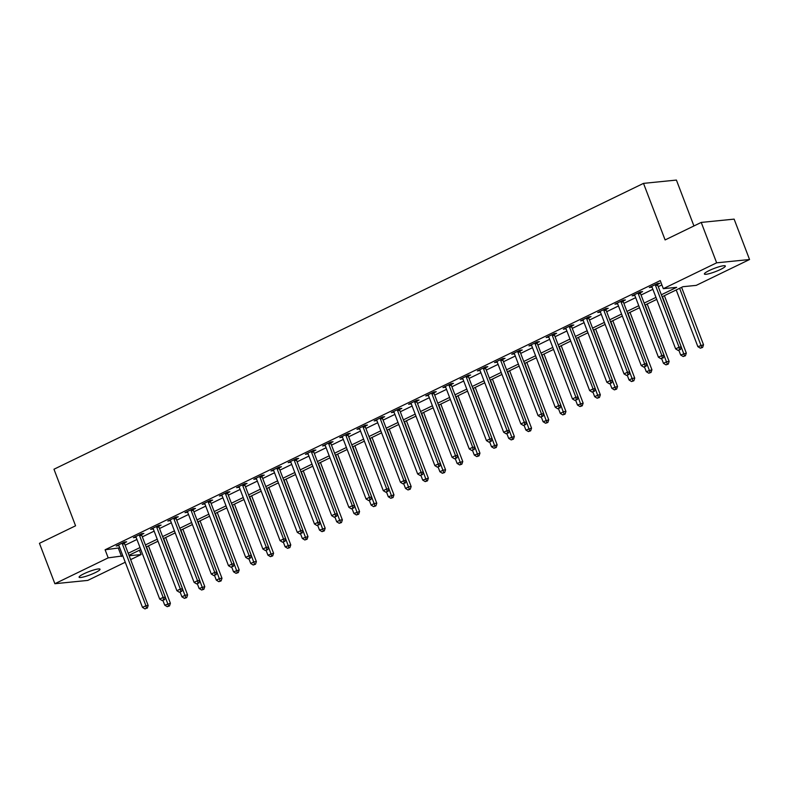 <?xml version="1.0" encoding="UTF-8"?>
<svg xmlns="http://www.w3.org/2000/svg" width="789" height="789" viewBox="0 0 789 789"><rect width="100%" height="100%" fill="white"/><g stroke="black" fill="none" stroke-linecap="round" stroke-linejoin="round"><path stroke-width="1.18" d="M83.871 573.79A11.204 1.716 -20.9 0 1 100.025 569.224A11.204 1.716 -20.9 0 1 95.252 572.646A11.204 1.716 -20.9 0 1 79.087 577.223A11.204 1.716 -20.9 0 1 83.871 573.79M709.173 270.578A11.204 1.716 -20.9 0 1 725.338 266.011A11.204 1.716 -20.9 0 1 720.564 269.443A11.204 1.716 -20.9 0 1 704.399 274.01A11.204 1.716 -20.9 0 1 709.173 270.578M693.935 225.96L676.41 180.07L643.508 183.373L53.968 469.238L75.566 525.799L39.45 543.315L54.875 583.712L108.192 557.862L122.828 555.89M643.508 183.373L665.107 239.935L701.224 222.419L734.125 219.125L749.55 259.522L696.233 285.371L682.899 286.713L662.119 296.782M139.436 550.229L141.093 554.559L130.639 559.628M125.254 562.241L87.776 580.408L54.875 583.712M661.35 294.77L676.676 287.334L663.332 288.675L660.245 280.598L105.105 549.785L119.741 547.813M125.135 545.199L136.941 539.469M142.326 536.865L154.141 531.135M159.526 528.522L171.341 522.791M176.726 520.178L188.532 514.458M193.926 511.844L205.732 506.114M211.117 503.5L222.932 497.78M228.317 495.167L240.132 489.436M245.517 486.823L257.322 481.103M262.717 478.489L274.523 472.759M279.908 470.145L291.723 464.425M297.108 461.812L308.923 456.081M314.308 453.468L326.113 447.738M331.508 445.134L343.314 439.404M348.699 436.79L360.514 431.06M365.899 428.457L377.714 422.726M383.099 420.113L394.904 414.383M400.299 411.769L412.105 406.049M417.489 403.435L429.305 397.705M434.69 395.092L446.505 389.371M451.89 386.758L463.695 381.028M469.09 378.414L480.896 372.694M486.28 370.08L498.096 364.35M503.481 361.737L515.296 356.017M520.681 353.403L532.486 347.673M537.881 345.059L549.686 339.329M555.071 336.725L566.887 330.995M572.272 328.382L584.087 322.652M589.472 320.038L601.287 314.318M606.672 311.704L618.477 305.974M623.862 303.361L635.678 297.64M641.062 295.027L652.878 289.297M658.263 286.683L661.902 284.918M657.582 284.365L659.821 283.281L657.592 283.507L649.337 287.512L652.02 287.068M640.382 292.709L642.621 291.624L640.392 291.841L632.137 295.845L634.82 295.402M623.182 301.043L625.421 299.958L623.202 300.185L614.947 304.189L617.619 303.745M605.982 309.387L608.22 308.302L606.001 308.519L597.746 312.523L600.429 312.079M588.791 317.72L591.03 316.636L588.801 316.862L580.546 320.867L583.229 320.423M571.591 326.064L573.83 324.979L571.601 325.206L563.346 329.2L566.029 328.757M554.391 334.398L556.63 333.313L554.411 333.54L546.156 337.544L548.828 337.1M537.191 342.742L539.429 341.657L537.21 341.884L528.955 345.878L531.638 345.434M520 351.085L522.239 350L520.01 350.217L511.755 354.222L514.438 353.778M502.8 359.419L505.039 358.334L502.81 358.561L494.555 362.565L497.238 362.112M485.6 367.763L487.839 366.678L485.62 366.895L477.365 370.899L480.037 370.455M468.4 376.097L470.638 375.012L468.419 375.239L460.165 379.243L462.847 378.799M451.209 384.44L453.448 383.355L451.219 383.572L442.964 387.577L445.647 387.133M434.009 392.774L436.248 391.689L434.019 391.916L425.764 395.92L428.447 395.476M416.809 401.118L419.048 400.033L416.829 400.25L408.574 404.254L411.247 403.81M399.609 409.452L401.848 408.367L399.628 408.594L391.374 412.598L394.056 412.154M382.418 417.795L384.657 416.71L382.428 416.927L374.173 420.931L376.856 420.488M365.218 426.129L367.457 425.044L365.228 425.271L356.973 429.275L359.656 428.831M348.018 434.473L350.257 433.388L348.038 433.615L339.783 437.609L342.456 437.165M330.818 442.816L333.057 441.722L330.838 441.948L322.583 445.953L325.265 445.509M313.627 451.15L315.866 450.065L313.637 450.292L305.382 454.296L308.065 453.843M296.427 459.494L298.666 458.409L296.437 458.626L288.182 462.63L290.865 462.186M279.227 467.828L281.466 466.743L279.247 466.97L270.992 470.974L273.665 470.52M262.027 476.171L264.266 475.086L262.047 475.303L253.792 479.308L256.474 478.864M244.837 484.505L247.065 483.42L244.846 483.647L236.592 487.651L239.274 487.207M227.636 492.849L229.875 491.764L227.646 491.981L219.391 495.985L222.074 495.541M210.436 501.183L212.675 500.098L210.456 500.325L202.201 504.329L204.874 503.885M193.236 509.526L195.475 508.441L193.256 508.658L185.001 512.663L187.683 512.219M176.046 517.86L178.275 516.775L176.055 517.002L167.801 521.006L170.483 520.562M158.845 526.204L161.084 525.119L158.855 525.346L150.6 529.34L153.283 528.896M141.645 534.538L143.884 533.453L141.665 533.68L133.41 537.684L136.083 537.24M124.445 542.881L126.684 541.796L124.465 542.023L116.21 546.018L118.892 545.574M701.224 222.419L716.649 262.826L749.55 259.522M105.105 549.785L108.192 557.862M663.332 288.675L716.649 262.826M128.222 553.276L140.028 547.556M145.413 544.943L157.228 539.212M162.613 536.599L174.428 530.879M179.813 528.265L191.619 522.535M197.013 519.921L208.819 514.201M214.204 511.588L226.019 505.857M231.404 503.244L243.219 497.514M248.604 494.91L260.409 489.18M265.804 486.566L277.61 480.836M282.995 478.223L294.81 472.503M300.195 469.889L312.01 464.159M317.395 461.545L329.2 455.825M334.595 453.211L346.401 447.481M351.786 444.868L363.601 439.148M368.986 436.534L380.801 430.804M386.186 428.19L397.991 422.47M403.386 419.856L415.192 414.126M420.576 411.513L432.392 405.783M437.777 403.179L449.592 397.449M454.977 394.835L466.782 389.105M472.177 386.502L483.982 380.771M489.367 378.158L501.183 372.428M506.568 369.814L518.383 364.094M523.768 361.48L535.573 355.75M540.968 353.137L552.773 347.416M558.158 344.803L569.974 339.073M575.359 336.459L587.174 330.739M592.559 328.125L604.364 322.395M609.759 319.782L621.564 314.061M626.949 311.448L638.765 305.718M644.149 303.104L655.965 297.374M129.159 555.752L141.093 554.559M656.734 299.396L644.919 305.126M639.534 307.74L627.728 313.46M622.334 316.073L610.528 321.804M605.143 324.417L593.328 330.147M587.943 332.751L576.128 338.481M570.743 341.095L558.937 346.825M553.543 349.428L541.737 355.158M536.352 357.772L524.537 363.502M519.152 366.116L507.337 371.836M501.952 374.45L490.147 380.18M484.752 382.793L472.946 388.513M467.561 391.127L455.746 396.857M450.361 399.471L438.546 405.191M433.161 407.805L421.356 413.535M415.961 416.148L404.155 421.868M398.77 424.482L386.955 430.212M381.57 432.826L369.755 438.556M364.37 441.159L352.565 446.89M347.17 449.503L335.364 455.233M329.98 457.847L318.164 463.567M312.779 466.181L300.964 471.911M295.579 474.524L283.774 480.245M278.379 482.858L266.574 488.588M261.189 491.202L249.373 496.922M243.988 499.536L232.173 505.266M226.788 507.879L214.973 513.6M209.588 516.213L197.783 521.943M192.398 524.557L180.582 530.277M175.197 532.891L163.382 538.621M157.997 541.234L146.182 546.964M140.797 549.568L128.992 555.298M118.449 548.444L121.526 556.521M651.29 286.565L651.566 287.285M634.09 294.899L634.366 295.628M616.89 303.242L617.166 303.962M599.689 311.586L599.965 312.306M582.499 319.92L582.775 320.64M565.299 328.263L565.575 328.983M548.099 336.597L548.375 337.317M530.898 344.941L531.175 345.661M513.708 353.275L513.984 353.995M496.508 361.618L496.784 362.338M479.308 369.952L479.584 370.672M462.107 378.296L462.384 379.016M444.917 386.63L445.193 387.36M427.717 394.973L427.993 395.693M410.517 403.317L410.793 404.037M393.317 411.651L393.593 412.371M376.126 419.995L376.402 420.715M358.926 428.328L359.202 429.048M341.726 436.672L342.002 437.392M324.526 445.006L324.802 445.726M307.335 453.35L307.611 454.069M290.135 461.683L290.411 462.403M272.935 470.027L273.211 470.747M255.735 478.361L256.011 479.091M238.544 486.705L238.811 487.424M221.344 495.038L221.62 495.768M204.144 503.382L204.42 504.102M186.944 511.726L187.22 512.446M169.753 520.059L170.02 520.779M152.553 528.403L152.829 529.123M135.353 536.737L135.629 537.457M118.153 545.081L118.429 545.801M655.353 284.592L655.363 284.829A1.746 1.509 -95.7 0 0 655.491 285.48L679.063 347.209L675.631 348.876L652.059 287.147A1.746 1.509 -95.7 0 0 651.724 286.594L651.576 286.427M657.553 283.527L657.582 284.602A1.746 1.509 -95.7 0 0 657.72 285.263L681.292 346.992L679.063 347.209L679.507 349.744L678.126 350.415L679.507 349.744M680.394 349.655L681.292 346.992M675.631 348.876L678.126 350.415M676.212 289.957L697.861 346.647L703.522 344.754L681.597 287.344M701.737 347.515L700.356 348.186L702.624 347.426L701.737 347.515L679.645 288.291M700.356 348.186L697.861 346.647M703.522 344.754L702.624 347.426M638.153 292.926L638.163 293.173A1.746 1.509 -95.7 0 0 638.301 293.824L661.872 355.553L658.43 357.22L634.859 295.49A1.746 1.509 -95.7 0 0 634.524 294.938L634.376 294.761M640.352 291.871L640.392 292.946A1.746 1.509 -95.7 0 0 640.52 293.597L664.091 355.326L661.872 355.553L662.306 358.088L660.935 358.748L662.306 358.088M663.194 357.999L664.091 355.326M658.43 357.22L660.935 358.748M620.963 301.27L620.973 301.506A1.746 1.509 -95.7 0 0 621.101 302.157L644.672 363.887L641.23 365.563L617.659 303.824A1.746 1.509 -95.7 0 0 617.333 303.272L617.185 303.104M623.152 300.205L623.192 301.29A1.746 1.509 -95.7 0 0 623.32 301.94L646.891 363.67L644.672 363.887L645.106 366.421L643.735 367.092L645.106 366.421M645.994 366.333L646.891 363.67M641.23 365.563L643.735 367.092M603.763 309.613L603.772 309.85A1.746 1.509 -95.7 0 0 603.901 310.501L627.472 372.23L624.03 373.897L600.459 312.168A1.746 1.509 -95.7 0 0 600.133 311.616L599.985 311.438M605.952 308.548L605.991 309.623A1.746 1.509 -95.7 0 0 606.12 310.274L629.701 372.004L627.472 372.23L627.916 374.765L626.535 375.436L627.916 374.765M628.803 374.676L629.701 372.004M624.03 373.897L626.535 375.436M678.885 350.336L680.66 354.991L686.322 353.097L664.397 295.678M684.536 355.859L683.166 356.52L685.424 355.77L684.536 355.859L662.454 296.625M683.166 356.52L680.66 354.991M686.322 353.097L685.424 355.77M661.685 358.679L663.46 363.325L666.902 361.658L669.131 361.441L647.197 304.021M667.336 364.193L665.965 364.863L668.234 364.104L667.336 364.193L645.254 304.968M665.965 364.863L663.46 363.325M669.131 361.441L668.234 364.104M644.495 367.013L646.27 371.668L651.931 369.775L630.007 312.355M650.146 372.536L648.765 373.197L651.033 372.447L650.146 372.536L628.054 313.302M648.765 373.197L646.27 371.668M651.931 369.775L651.033 372.447M586.562 317.947L586.572 318.184A1.746 1.509 -95.7 0 0 586.7 318.835L610.272 380.564L606.84 382.241L583.268 320.502A1.746 1.509 -95.7 0 0 582.933 319.949L582.785 319.782M588.762 316.882L588.791 317.967A1.746 1.509 -95.7 0 0 588.929 318.618L612.501 380.347L610.272 380.564L610.716 383.099L609.335 383.77L610.716 383.099M611.603 383.01L612.501 380.347M606.84 382.241L609.335 383.77M627.294 375.357L629.07 380.002L632.512 378.335L634.731 378.118L612.806 320.699M632.946 380.87L631.565 381.541L633.833 380.781L632.946 380.87L610.854 321.646M631.565 381.541L629.07 380.002M634.731 378.118L633.833 380.781M569.362 326.291L569.372 326.528A1.746 1.509 -95.7 0 0 569.51 327.179L593.081 388.908L589.639 390.575L566.068 328.845A1.746 1.509 -95.7 0 0 565.733 328.293L565.585 328.116M571.561 325.226L571.601 326.301A1.746 1.509 -95.7 0 0 571.729 326.952L595.3 388.681L593.081 388.908L593.515 391.443L592.144 392.113L593.515 391.443M594.403 391.354L595.3 388.681M589.639 390.575L592.144 392.113M552.172 334.625L552.182 334.861A1.746 1.509 -95.7 0 0 552.31 335.512L575.881 397.252L572.439 398.918L548.868 337.179A1.746 1.509 -95.7 0 0 548.542 336.627L548.394 336.459M554.361 333.56L554.401 334.644A1.746 1.509 -95.7 0 0 554.529 335.295L578.1 397.025L575.881 397.252L576.315 399.786L574.944 400.447L576.315 399.786M577.203 399.688L578.1 397.025M572.439 398.918L574.944 400.447M534.972 342.968L534.981 343.205A1.746 1.509 -95.7 0 0 535.11 343.856L558.681 405.585L555.239 407.252L531.668 345.523A1.746 1.509 -95.7 0 0 531.342 344.971L531.194 344.793M537.161 341.903L537.201 342.978A1.746 1.509 -95.7 0 0 537.329 343.629L560.91 405.359L558.681 405.585L559.125 408.12L557.744 408.791L559.125 408.12M560.012 408.031L560.91 405.359M555.239 407.252L557.744 408.791M517.771 351.302L517.781 351.539A1.746 1.509 -95.7 0 0 517.909 352.19L541.481 413.929L538.049 415.596L514.477 353.866A1.746 1.509 -95.7 0 0 514.142 353.304L513.994 353.137M519.971 350.237L520 351.322A1.746 1.509 -95.7 0 0 520.138 351.973L543.71 413.702L541.481 413.929L541.925 416.464L540.544 417.125L541.925 416.464M542.812 416.375L543.71 413.702M538.049 415.596L540.544 417.125M500.571 359.646L500.581 359.883A1.746 1.509 -95.7 0 0 500.719 360.534L524.29 422.263L520.848 423.93L497.277 362.2A1.746 1.509 -95.7 0 0 496.942 361.648L496.794 361.48M502.771 358.581L502.81 359.656A1.746 1.509 -95.7 0 0 502.938 360.307L526.51 422.046L524.29 422.263L524.724 424.798L523.354 425.468L524.724 424.798M525.612 424.709L526.51 422.046M520.848 423.93L523.354 425.468M610.094 383.691L611.869 388.346L617.531 386.452L595.606 329.033M615.745 389.214L614.375 389.874L616.633 389.125L615.745 389.214L593.663 329.98M614.375 389.874L611.869 388.346M617.531 386.452L616.633 389.125M592.894 392.034L594.669 396.68L598.111 395.013L600.34 394.796L578.406 337.376M598.545 397.548L597.174 398.218L599.443 397.459L598.545 397.548L576.463 338.323M597.174 398.218L594.669 396.68M600.34 394.796L599.443 397.459M575.704 400.368L577.479 405.023L583.14 403.13L561.216 345.72M581.355 405.891L579.974 406.552L582.243 405.802L581.355 405.891L559.263 346.657M579.974 406.552L577.479 405.023M583.14 403.13L582.243 405.802M558.504 408.712L560.279 413.367L563.721 411.69L565.94 411.473L544.015 354.054M564.155 414.225L562.774 414.896L565.042 414.136L564.155 414.225L542.063 355.001M562.774 414.896L560.279 413.367M565.94 411.473L565.042 414.136M541.303 417.056L543.079 421.701L548.74 419.807L526.815 362.398M546.955 422.569L545.584 423.239L547.842 422.48L546.955 422.569L524.872 363.334M545.584 423.239L543.079 421.701M548.74 419.807L547.842 422.48M483.381 367.98L483.381 368.216A1.746 1.509 -95.7 0 0 483.519 368.877L507.09 430.607L503.648 432.273L480.077 370.544A1.746 1.509 -95.7 0 0 479.751 369.982L479.604 369.814M485.57 366.915L485.61 367.999A1.746 1.509 -95.7 0 0 485.738 368.65L509.309 430.38L507.09 430.607L507.524 433.141L506.153 433.802L507.524 433.141M508.412 433.053L509.309 430.38M503.648 432.273L506.153 433.802M524.103 425.389L525.878 430.044L531.549 428.151L509.615 370.731M529.754 430.902L528.383 431.573L530.652 430.814L529.754 430.902L507.672 371.678M528.383 431.573L525.878 430.044M531.549 428.151L530.652 430.814M466.181 376.323L466.191 376.56A1.746 1.509 -95.7 0 0 466.319 377.211L489.89 438.94L486.448 440.607L462.877 378.878A1.746 1.509 -95.7 0 0 462.551 378.326L462.403 378.158M468.37 375.258L468.41 376.333A1.746 1.509 -95.7 0 0 468.538 376.984L492.119 438.723L489.89 438.94L490.334 441.475L488.953 442.146L490.334 441.475M491.222 441.386L492.119 438.723M486.448 440.607L488.953 442.146M506.913 433.733L508.688 438.378L514.349 436.485L492.425 379.075M512.564 439.246L511.183 439.917L513.452 439.157L512.564 439.246L490.472 380.012M511.183 439.917L508.688 438.378M514.349 436.485L513.452 439.157M448.98 384.657L448.99 384.904A1.746 1.509 -95.7 0 0 449.119 385.555L472.69 447.284L469.258 448.951L445.686 387.221A1.746 1.509 -95.7 0 0 445.351 386.659L445.203 386.492M451.18 383.592L451.209 384.677A1.746 1.509 -95.7 0 0 451.347 385.328L474.919 447.057L472.69 447.284L473.134 449.819L471.753 450.48L473.134 449.819M474.021 449.73L474.919 447.057M469.258 448.951L471.753 450.48M489.713 442.067L491.488 446.722L497.149 444.828L475.225 387.409M495.364 447.59L493.983 448.251L496.251 447.491L495.364 447.59L473.272 388.356M493.983 448.251L491.488 446.722M497.149 444.828L496.251 447.491M431.78 393.001L431.79 393.238A1.746 1.509 -95.7 0 0 431.928 393.889L455.5 455.618L452.058 457.285L428.486 395.555A1.746 1.509 -95.7 0 0 428.151 395.003L428.003 394.835M433.98 391.936L434.019 393.011A1.746 1.509 -95.7 0 0 434.147 393.672L457.719 455.401L455.5 455.618L455.934 458.153L454.563 458.823L455.934 458.153M456.821 458.064L457.719 455.401M452.058 457.285L454.563 458.823M472.512 450.411L474.288 455.056L479.949 453.162L458.024 395.753M478.164 455.924L476.793 456.594L479.051 455.835L478.164 455.924L456.081 396.699M476.793 456.594L474.288 455.056M479.949 453.162L479.051 455.835M414.59 401.335L414.59 401.581A1.746 1.509 -95.7 0 0 414.728 402.232L438.299 463.962L434.857 465.628L411.286 403.899A1.746 1.509 -95.7 0 0 410.961 403.347L410.813 403.169M416.779 400.279L416.819 401.354A1.746 1.509 -95.7 0 0 416.947 402.005L440.518 463.735L438.299 463.962L438.733 466.496L437.362 467.157L438.733 466.496M439.621 466.407L440.518 463.735M434.857 465.628L437.362 467.157M455.312 458.744L457.087 463.399L462.758 461.506L440.824 404.086M460.963 464.267L459.592 464.928L461.861 464.179L460.963 464.267L438.881 405.033M459.592 464.928L457.087 463.399M462.758 461.506L461.861 464.179M397.39 409.678L397.4 409.915A1.746 1.509 -95.7 0 0 397.528 410.566L421.099 472.295L417.657 473.972L394.086 412.233A1.746 1.509 -95.7 0 0 393.76 411.68L393.612 411.513M399.579 408.613L399.619 409.698A1.746 1.509 -95.7 0 0 399.747 410.349L423.328 472.078L421.099 472.295L421.543 474.83L420.162 475.501L421.543 474.83M422.431 474.741L423.328 472.078M417.657 473.972L420.162 475.501M438.122 467.088L439.897 471.733L443.329 470.066L445.558 469.849L423.634 412.43M443.773 472.601L442.392 473.272L444.661 472.512L443.773 472.601L421.681 413.377M442.392 473.272L439.897 471.733M445.558 469.849L444.661 472.512M380.19 418.022L380.199 418.259A1.746 1.509 -95.7 0 0 380.328 418.91L403.899 480.639L400.467 482.306L376.895 420.576A1.746 1.509 -95.7 0 0 376.56 420.024L376.412 419.847M382.389 416.957L382.418 418.032A1.746 1.509 -95.7 0 0 382.557 418.683L406.128 480.412L403.899 480.639L404.343 483.174L402.962 483.844L404.343 483.174M405.23 483.085L406.128 480.412M400.467 482.306L402.962 483.844M362.989 426.356L362.999 426.593A1.746 1.509 -95.7 0 0 363.137 427.243L386.709 488.983L383.267 490.65L359.695 428.91A1.746 1.509 -95.7 0 0 359.36 428.358L359.212 428.19M365.189 425.291L365.228 426.376A1.746 1.509 -95.7 0 0 365.356 427.027L388.928 488.756L386.709 488.983L387.143 491.508L385.762 492.178L387.143 491.508M388.03 491.419L388.928 488.756M383.267 490.65L385.762 492.178M345.799 434.7L345.799 434.936A1.746 1.509 -95.7 0 0 345.937 435.587L369.508 497.317L366.066 498.983L342.495 437.254A1.746 1.509 -95.7 0 0 342.17 436.702L342.022 436.524M347.988 433.634L348.028 434.709A1.746 1.509 -95.7 0 0 348.156 435.36L371.727 497.09L369.508 497.317L369.942 499.851L368.571 500.522L369.942 499.851M370.83 499.762L371.727 497.09M366.066 498.983L368.571 500.522M328.599 443.033L328.609 443.27A1.746 1.509 -95.7 0 0 328.737 443.921L352.308 505.66L348.866 507.327L325.295 445.598A1.746 1.509 -95.7 0 0 324.969 445.035L324.821 444.868M330.788 441.968L330.828 443.053A1.746 1.509 -95.7 0 0 330.956 443.704L354.537 505.433L352.308 505.66L352.742 508.195L351.371 508.856L352.742 508.195M353.64 508.106L354.537 505.433M348.866 507.327L351.371 508.856M311.399 451.377L311.408 451.614A1.746 1.509 -95.7 0 0 311.537 452.265L335.108 513.994L331.676 515.661L308.095 453.931A1.746 1.509 -95.7 0 0 307.769 453.379L307.621 453.202M313.598 450.312L313.627 451.387A1.746 1.509 -95.7 0 0 313.766 452.038L337.337 513.777L335.108 513.994L335.552 516.529L334.171 517.199L335.552 516.529M336.439 516.44L337.337 513.777M331.676 515.661L334.171 517.199M294.198 459.711L294.208 459.948A1.746 1.509 -95.7 0 0 294.336 460.598L317.918 522.338L314.476 524.004L290.904 462.275A1.746 1.509 -95.7 0 0 290.569 461.713L290.421 461.545M296.398 458.646L296.437 459.731A1.746 1.509 -95.7 0 0 296.565 460.382L320.137 522.111L317.918 522.338L318.352 524.872L316.971 525.533L318.352 524.872M319.239 524.784L320.137 522.111M314.476 524.004L316.971 525.533M277.008 468.055L277.008 468.291A1.746 1.509 -95.7 0 0 277.146 468.942L300.717 530.672L297.275 532.338L273.704 470.609A1.746 1.509 -95.7 0 0 273.379 470.057L273.231 469.889M279.198 466.989L279.237 468.064A1.746 1.509 -95.7 0 0 279.365 468.715L302.937 530.455L300.717 530.672L301.151 533.206L299.781 533.877L301.151 533.206M302.039 533.117L302.937 530.455M297.275 532.338L299.781 533.877M259.808 476.388L259.818 476.635A1.746 1.509 -95.7 0 0 259.946 477.286L283.517 539.015L280.075 540.682L256.504 478.953A1.746 1.509 -95.7 0 0 256.178 478.39L256.031 478.223M261.997 475.323L262.037 476.408A1.746 1.509 -95.7 0 0 262.165 477.059L285.746 538.788L283.517 539.015L283.951 541.55L282.58 542.211L283.951 541.55M284.849 541.461L285.746 538.788M280.075 540.682L282.58 542.211M242.608 484.732L242.617 484.969A1.746 1.509 -95.7 0 0 242.746 485.62L266.317 547.349L262.885 549.016L239.304 487.286A1.746 1.509 -95.7 0 0 238.978 486.734L238.83 486.566M244.807 483.667L244.837 484.742A1.746 1.509 -95.7 0 0 244.975 485.393L268.546 547.132L266.317 547.349L266.761 549.884L265.38 550.554L266.761 549.884M267.649 549.795L268.546 547.132M262.885 549.016L265.38 550.554M225.407 493.066L225.417 493.312A1.746 1.509 -95.7 0 0 225.546 493.963L249.127 555.693L245.685 557.359L222.113 495.63A1.746 1.509 -95.7 0 0 221.778 495.068L221.63 494.9M227.607 492.001L227.646 493.086A1.746 1.509 -95.7 0 0 227.774 493.736L251.346 555.466L249.127 555.693L249.561 558.227L248.18 558.888L249.561 558.227M250.448 558.139L251.346 555.466M245.685 557.359L248.18 558.888M208.217 501.409L208.217 501.646A1.746 1.509 -95.7 0 0 208.355 502.297L231.927 564.027L228.485 565.693L204.913 503.964A1.746 1.509 -95.7 0 0 204.588 503.412L204.44 503.244M210.407 500.344L210.446 501.429A1.746 1.509 -95.7 0 0 210.574 502.08L234.146 563.81L231.927 564.027L232.36 566.561L230.99 567.232L232.36 566.561M233.248 566.472L234.146 563.81M228.485 565.693L230.99 567.232M191.017 509.743L191.027 509.99A1.746 1.509 -95.7 0 0 191.155 510.641L214.726 572.37L211.284 574.037L187.713 512.308A1.746 1.509 -95.7 0 0 187.387 511.755L187.24 511.578M193.206 508.688L193.246 509.763A1.746 1.509 -95.7 0 0 193.374 510.414L216.955 572.143L214.726 572.37L215.16 574.905L213.789 575.576L215.16 574.905M216.058 574.816L216.955 572.143M211.284 574.037L213.789 575.576M173.817 518.087L173.827 518.324A1.746 1.509 -95.7 0 0 173.955 518.975L197.526 580.704L194.094 582.381L170.513 520.641A1.746 1.509 -95.7 0 0 170.187 520.089L170.039 519.921M176.016 517.022L176.046 518.107A1.746 1.509 -95.7 0 0 176.184 518.758L199.755 580.487L197.526 580.704L197.97 583.239L196.589 583.909L197.97 583.239M198.858 583.15L199.755 580.487M194.094 582.381L196.589 583.909M156.617 526.431L156.626 526.667A1.746 1.509 -95.7 0 0 156.755 527.318L180.336 589.048L176.894 590.714L153.322 528.985A1.746 1.509 -95.7 0 0 152.987 528.433L152.839 528.255M158.816 525.366L158.855 526.441A1.746 1.509 -95.7 0 0 158.983 527.091L182.555 588.821L180.336 589.048L180.77 591.582L179.389 592.253L180.77 591.582M181.657 591.494L182.555 588.821M176.894 590.714L179.389 592.253M139.426 534.764L139.426 535.001A1.746 1.509 -95.7 0 0 139.564 535.652L163.136 597.391L159.694 599.058L136.122 537.319A1.746 1.509 -95.7 0 0 135.797 536.767L135.639 536.599M141.616 533.699L141.655 534.784A1.746 1.509 -95.7 0 0 141.783 535.435L165.355 597.165L163.136 597.391L163.57 599.916L162.199 600.587L163.57 599.916M164.457 599.827L165.355 597.165M159.694 599.058L162.199 600.587M122.226 543.108L122.236 543.345A1.746 1.509 -95.7 0 0 122.364 543.996L145.935 605.725L142.493 607.392L118.922 545.663A1.746 1.509 -95.7 0 0 118.597 545.11L118.449 544.933M124.415 542.043L124.455 543.118A1.746 1.509 -95.7 0 0 124.583 543.769L148.164 605.498L145.935 605.725L146.369 608.26L144.998 608.93L146.369 608.26M147.267 608.171L148.164 605.498M142.493 607.392L144.998 608.93M420.922 475.422L422.697 480.077L428.358 478.183L406.434 420.764M426.573 480.945L425.192 481.606L427.46 480.856L426.573 480.945L404.481 421.711M425.192 481.606L422.697 480.077M428.358 478.183L427.46 480.856M403.721 483.765L405.497 488.411L408.939 486.744L411.158 486.527L389.233 429.108M409.373 489.279L408.002 489.949L410.26 489.19L409.373 489.279L387.291 430.054M408.002 489.949L405.497 488.411M411.158 486.527L410.26 489.19M386.521 492.099L388.296 496.754L393.958 494.861L372.033 437.441M392.172 497.622L390.802 498.283L393.07 497.534L392.172 497.622L370.09 438.388M390.802 498.283L388.296 496.754M393.958 494.861L393.07 497.534M369.331 500.443L371.106 505.088L374.538 503.421L376.767 503.204L354.843 445.785M374.982 505.956L373.601 506.627L375.87 505.867L374.982 505.956L352.89 446.732M373.601 506.627L371.106 505.088M376.767 503.204L375.87 505.867M352.131 508.777L353.906 513.432L359.567 511.538L337.643 454.129M357.782 514.3L356.401 514.961L358.67 514.211L357.782 514.3L335.69 455.066M356.401 514.961L353.906 513.432M359.567 511.538L358.67 514.211M334.93 517.12L336.706 521.776L340.148 520.099L342.367 519.882L320.442 462.462M340.582 522.634L339.211 523.304L341.469 522.545L340.582 522.634L318.5 463.409M339.211 523.304L336.706 521.776M342.367 519.882L341.469 522.545M317.73 525.464L319.506 530.109L325.167 528.216L303.242 470.806M323.382 530.977L322.011 531.648L324.279 530.889L323.382 530.977L301.299 471.743M322.011 531.648L319.506 530.109M325.167 528.216L324.279 530.889M300.54 533.798L302.315 538.453L307.976 536.559L286.052 479.14M306.191 539.311L304.81 539.982L307.079 539.222L306.191 539.311L284.099 480.087M304.81 539.982L302.315 538.453M307.976 536.559L307.079 539.222M283.34 542.142L285.115 546.787L290.776 544.893L268.852 487.484M288.991 547.655L287.61 548.325L289.879 547.566L288.991 547.655L266.899 488.421M287.61 548.325L285.115 546.787M290.776 544.893L289.879 547.566M266.14 550.475L267.915 555.131L273.576 553.237L251.652 495.817M271.791 555.998L270.42 556.659L272.678 555.91L271.791 555.998L249.709 496.764M270.42 556.659L267.915 555.131M273.576 553.237L272.678 555.91M248.939 558.819L250.715 563.464L254.157 561.798L256.376 561.581L234.451 504.161M254.591 564.332L253.22 565.003L255.488 564.243L254.591 564.332L232.508 505.108M253.22 565.003L250.715 563.464M256.376 561.581L255.488 564.243M231.749 567.153L233.524 571.808L239.185 569.914L217.261 512.495M237.4 572.676L236.019 573.337L238.288 572.587L237.4 572.676L215.308 513.442M236.019 573.337L233.524 571.808M239.185 569.914L238.288 572.587M214.549 575.497L216.324 580.142L219.766 578.475L221.985 578.258L200.061 520.839M220.2 581.01L218.819 581.68L221.088 580.921L220.2 581.01L198.108 521.785M218.819 581.68L216.324 580.142M221.985 578.258L221.088 580.921M197.349 583.83L199.124 588.486L204.785 586.592L182.861 529.172M203 589.353L201.629 590.014L203.887 589.265L203 589.353L180.918 530.119M201.629 590.014L199.124 588.486M204.785 586.592L203.887 589.265M180.148 592.174L181.924 596.819L185.366 595.153L187.585 594.936L165.66 537.516M185.8 597.687L184.429 598.358L186.697 597.598L185.8 597.687L163.718 538.463M184.429 598.358L181.924 596.819M187.585 594.936L186.697 597.598M162.948 600.508L164.733 605.163L170.394 603.269L148.47 545.86M168.609 606.031L167.229 606.692L169.497 605.942L168.609 606.031L146.517 546.797M167.229 606.692L164.733 605.163M170.394 603.269L169.497 605.942M655.363 284.829L657.582 284.602M655.491 285.48L657.72 285.263M638.163 293.173L640.392 292.946M638.301 293.824L640.52 293.597M620.973 301.506L623.192 301.29M621.101 302.157L623.32 301.94M603.772 309.85L605.991 309.623M603.901 310.501L606.12 310.274M586.572 318.184L588.791 317.967M586.7 318.835L588.929 318.618M569.372 326.528L571.601 326.301M569.51 327.179L571.729 326.952M552.182 334.861L554.401 334.644M552.31 335.512L554.529 335.295M534.981 343.205L537.201 342.978M535.11 343.856L537.329 343.629M517.781 351.539L520 351.322M517.909 352.19L520.138 351.973M500.581 359.883L502.81 359.656M500.719 360.534L502.938 360.307M483.381 368.216L485.61 367.999M483.519 368.877L485.738 368.65M466.191 376.56L468.41 376.333M466.319 377.211L468.538 376.984M448.99 384.904L451.209 384.677M449.119 385.555L451.347 385.328M431.79 393.238L434.019 393.011M431.928 393.889L434.147 393.672M414.59 401.581L416.819 401.354M414.728 402.232L416.947 402.005M397.4 409.915L399.619 409.698M397.528 410.566L399.747 410.349M380.199 418.259L382.418 418.032M380.328 418.91L382.557 418.683M362.999 426.593L365.228 426.376M363.137 427.243L365.356 427.027M345.799 434.936L348.028 434.709M345.937 435.587L348.156 435.36M328.609 443.27L330.828 443.053M328.737 443.921L330.956 443.704M311.408 451.614L313.627 451.387M311.537 452.265L313.766 452.038M294.208 459.948L296.437 459.731M294.336 460.598L296.565 460.382M277.008 468.291L279.237 468.064M277.146 468.942L279.365 468.715M259.818 476.635L262.037 476.408M259.946 477.286L262.165 477.059M242.617 484.969L244.837 484.742M242.746 485.62L244.975 485.393M225.417 493.312L227.646 493.086M225.546 493.963L227.774 493.736M208.217 501.646L210.446 501.429M208.355 502.297L210.574 502.08M191.027 509.99L193.246 509.763M191.155 510.641L193.374 510.414M173.827 518.324L176.046 518.107M173.955 518.975L176.184 518.758M156.626 526.667L158.855 526.441M156.755 527.318L158.983 527.091M139.426 535.001L141.655 534.784M139.564 535.652L141.783 535.435M122.236 543.345L124.455 543.118M122.364 543.996L124.583 543.769"/></g></svg>
